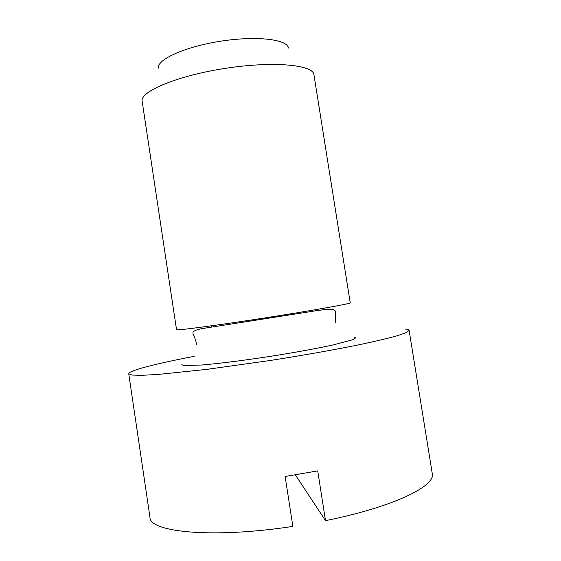 <?xml version="1.0" encoding="UTF-8"?>
<svg xmlns="http://www.w3.org/2000/svg" width="561" height="561" viewBox="0 0 561 561"><rect width="100%" height="100%" fill="white"/><g stroke="black" fill="none" stroke-linecap="round" stroke-linejoin="round"><path stroke-width="0.84" d="M142.164 101.352C139.724 91.611 176.981 75.784 225.01 68.4C273.032 60.911 313.326 64.739 313.943 74.76L350.225 302.821C351.347 303.592 312.288 310.584 263.67 318.108C215.052 325.639 175.712 330.787 176.54 329.714L142.164 101.352M158.356 68.14C156.764 59.522 185.109 46.64 220.915 41.163C256.707 35.588 287.505 39.347 288.473 48.057M194.267 356.305C158.987 363.1 132.052 369.72 129.009 373.121L128.742 373.773L149.962 517.256C149.212 532.2 212.794 538.7 292.856 526.393L285.135 476.485L317.729 470.896L325.506 520.643C393.177 507.088 436.023 485.987 432.265 473.554L409.116 330.373C408.976 329.707 407.602 329.258 405 329.019M128.742 373.773L132.024 375.05L141.596 375.323L157.536 374.489L206.574 369.404L270.227 360.485C303.564 355.253 335.148 349.643 360.358 344.503C375.842 341.2 388.163 338.276 397.328 335.73L406.367 332.575L409.116 330.373M325.506 520.643L295.352 474.872M181.813 364.685L183.973 365.548L201.855 365.001C220.15 363.472 248.614 359.818 277.443 355.232C299.378 351.656 317.94 348.22 333.136 344.938L352.722 339.742C355.562 338.507 356.088 337.631 354.293 337.119M211.82 326.867L211.651 325.787M335.492 322.898L335.618 311.215L333.381 309.251C329.735 309.097 324.574 309.504 317.884 310.471L201.96 328.62C195.431 329.896 192.451 331.453 193.005 333.297C192.577 333.669 194.758 336.137 196.602 344.061L196.659 344.391M315.738 310.773L315.57 309.7"/></g></svg>
